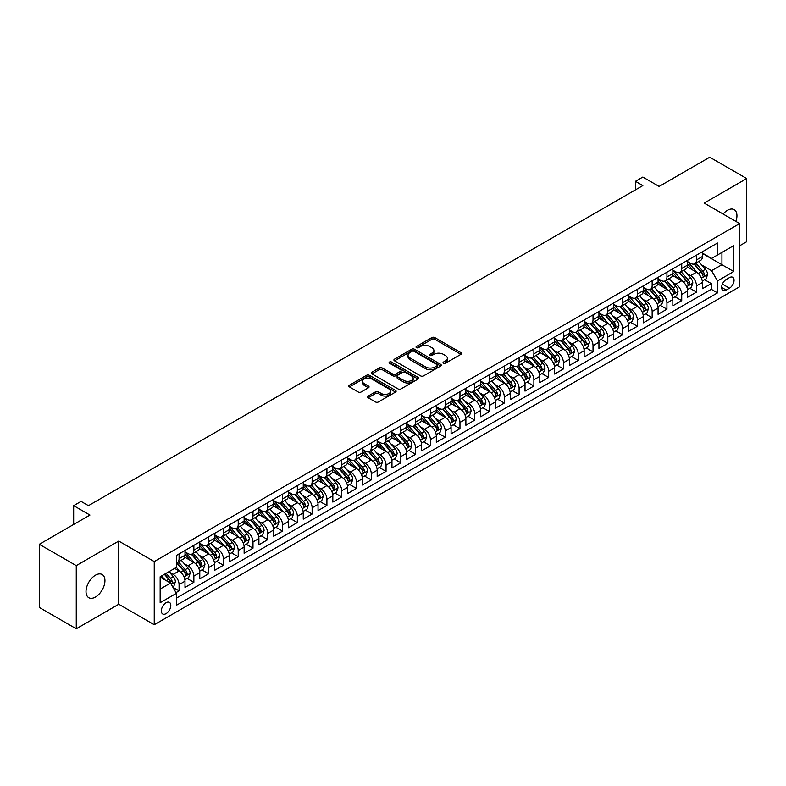 <?xml version="1.0" encoding="UTF-8"?>
<svg xmlns="http://www.w3.org/2000/svg" width="786" height="786" viewBox="0 0 786 786"><rect width="100%" height="100%" fill="white"/><g stroke="black" fill="none" stroke-linecap="round" stroke-linejoin="round"><path stroke-width="1.18" d="M443.451 363.24A1.434 0.825 0 0 0 445.485 363.24L460.901 354.339A2.053 1.189 0 0 0 461.5 353.494A2.053 1.189 0 0 0 460.901 352.659L434.786 337.577A2.053 1.189 0 0 0 431.878 337.577L416.462 346.479A1.434 0.825 0 0 0 416.04 347.068A1.434 0.825 0 0 0 416.462 347.658A1.434 0.825 0 0 0 418.496 347.658L420.49 346.498A6.563 3.792 0 0 1 429.775 346.498L431.956 347.756A6.563 3.792 0 0 1 433.882 350.438A6.563 3.792 0 0 1 431.956 353.12L429.962 354.27A1.434 0.825 0 0 0 429.539 354.859A1.434 0.825 0 0 0 429.962 355.449A1.434 0.825 0 0 0 431.986 355.449L433.99 354.29A6.563 3.792 0 0 1 443.275 354.29L445.446 355.547A6.563 3.792 0 0 1 447.372 358.229A6.563 3.792 0 0 1 445.446 360.912L443.451 362.061A1.434 0.825 0 0 0 443.029 362.651A1.434 0.825 0 0 0 443.451 363.24L443.451 362.061M95.479 597.036A13.382 7.722 120 0 0 104.224 585.246A13.382 7.722 120 0 0 102.17 574.527A13.382 7.722 120 0 0 95.479 575.185A13.382 7.722 120 0 0 86.735 586.975A13.382 7.722 120 0 0 88.789 597.704A13.382 7.722 120 0 0 95.479 597.036M735.893 221.387A13.382 7.722 120 0 0 734.173 209.636A13.382 7.722 120 0 0 727.482 210.304A13.382 7.722 120 0 0 723.14 214.028M166.072 613.64A6.691 3.861 120 0 0 170.444 607.745A6.691 3.861 120 0 0 169.412 602.381A6.691 3.861 120 0 0 166.072 602.715A6.691 3.861 120 0 0 161.7 608.61A6.691 3.861 120 0 0 162.722 613.964A6.691 3.861 120 0 0 166.072 613.64M368.182 396.056A2.053 1.189 0 0 0 367.573 396.891A2.053 1.189 0 0 0 368.182 397.736L375.502 401.96A2.053 1.189 0 0 0 378.41 401.96L395.535 392.076A2.053 1.189 0 0 0 396.134 391.241A2.053 1.189 0 0 0 395.535 390.406L369.41 375.325A2.053 1.189 0 0 0 366.512 375.325L349.387 385.209A2.053 1.189 0 0 0 348.788 386.044A2.053 1.189 0 0 0 349.387 386.879L358.239 391.998A2.053 1.189 0 0 0 361.138 391.998L368.467 387.763A2.053 1.189 0 0 0 369.066 386.928A2.053 1.189 0 0 0 368.467 386.083L364.075 383.548A5.492 3.173 0 0 1 362.474 381.308A5.492 3.173 0 0 1 365.863 378.38A5.492 3.173 0 0 1 371.837 379.068L389.041 389.001A5.492 3.173 0 0 1 390.642 391.241A5.492 3.173 0 0 1 387.252 394.169A5.492 3.173 0 0 1 381.269 393.481L378.41 391.831A2.053 1.189 0 0 0 375.502 391.831L368.182 396.056L368.182 397.736M739.675 245.763L746.7 241.715L746.7 178.55L709.738 157.21L659.11 186.449L642.84 177.056L635.452 181.32L642.84 185.594L88.454 505.663L81.066 501.399L73.668 505.663L73.668 524.439M76.262 565.625L76.262 628.79L118.765 604.247L118.765 541.082L76.262 565.625L39.3 544.285L89.938 515.056L73.668 505.663M118.765 541.082L154.243 561.568L739.675 223.578L739.675 286.733L154.243 624.732L154.243 561.568M746.7 178.55L704.197 203.093L739.675 223.578M420.638 375.905A2.053 1.189 0 0 0 423.536 375.905L440.661 366.021A2.053 1.189 0 0 0 441.26 365.185A2.053 1.189 0 0 0 440.661 364.35L414.536 349.269A2.053 1.189 0 0 0 411.638 349.269L394.513 359.153A2.053 1.189 0 0 0 393.914 359.988A2.053 1.189 0 0 0 394.513 360.823L420.638 375.905M390.082 363.545A1.434 0.825 0 0 1 391.536 363.751L391.536 362.041L418.093 377.378A2.053 1.189 0 0 1 418.692 378.213A2.053 1.189 0 0 1 418.093 379.049L400.968 388.932A2.053 1.189 0 0 1 398.07 388.932L371.955 373.851L371.955 372.181A2.053 1.189 0 0 0 371.346 373.016A2.053 1.189 0 0 0 371.955 373.851M371.955 372.181L379.274 367.946A2.053 1.189 0 0 1 382.183 367.946L392.774 374.067A2.053 1.189 0 0 0 395.672 374.067L400.536 371.257A2.053 1.189 0 0 0 401.135 370.422A2.053 1.189 0 0 0 400.536 369.587L389.512 363.211A1.434 0.825 0 0 1 389.09 362.631A1.434 0.825 0 0 1 389.974 361.865A1.434 0.825 0 0 1 391.536 362.041M76.262 628.79L39.3 607.45L39.3 544.285M176.015 592.615L179.08 590.846L172.949 587.309M169.452 572.228L173.166 574.379A8.361 4.824 60 0 1 179.08 584.617L184.995 581.208L184.995 587.437L193.867 582.318L187.137 578.427M184.238 563.7L187.952 565.841A8.361 4.824 60 0 1 193.867 576.079L199.782 572.67L199.782 578.899L208.644 573.78L201.923 569.889M199.025 555.162L202.729 557.303A8.361 4.824 60 0 1 208.644 567.551L214.558 564.132L214.558 570.361L223.43 565.242L216.7 561.361M213.802 546.624L217.516 548.766A8.361 4.824 60 0 1 223.43 559.013L229.345 555.594L229.345 561.833L238.217 556.704L231.487 552.823M228.588 538.096L232.302 540.237A8.361 4.824 60 0 1 238.217 550.475L244.132 547.066L244.132 553.295L252.994 548.176L246.273 544.285M243.375 529.558L247.089 531.7A8.361 4.824 60 0 1 252.994 541.937L258.908 538.528L258.908 544.757L267.78 539.638L261.06 535.757M258.152 521.02L261.866 523.162A8.361 4.824 60 0 1 267.78 533.409L273.695 529.99L273.695 536.219L282.567 531.1L275.837 527.219M272.939 512.482L276.652 514.624A8.361 4.824 60 0 1 282.567 524.871L288.482 521.452L288.482 527.691L297.354 522.562L290.624 518.681M287.725 503.954L291.439 506.096A8.361 4.824 60 0 1 297.354 516.333L303.258 512.924L303.258 519.153L312.13 514.034L305.41 510.143M302.512 495.416L306.216 497.558A8.361 4.824 60 0 1 312.13 507.795L318.045 504.386L318.045 510.615L326.917 505.496L320.187 501.615M317.289 486.878L321.002 489.02A8.361 4.824 60 0 1 326.917 499.267L332.832 495.848L332.832 502.077L341.704 496.958L334.974 493.077M332.075 478.34L335.789 480.492A8.361 4.824 60 0 1 341.704 490.729L347.618 487.32L347.618 493.549L356.48 488.42L349.76 484.54M346.862 469.812L350.576 471.954A8.361 4.824 60 0 1 356.48 482.191L362.395 478.782L362.395 485.011L371.267 479.892L364.537 476.002M361.639 461.274L365.352 463.416A8.361 4.824 60 0 1 371.267 473.663L377.182 470.244L377.182 476.473L386.054 471.354L379.324 467.474M376.425 452.736L380.139 454.878A8.361 4.824 60 0 1 386.054 465.125L391.968 461.706L391.968 467.935L400.831 462.816L394.11 458.936M391.212 444.198L394.926 446.35A8.361 4.824 60 0 1 400.831 456.587L406.745 453.178L406.745 459.407L415.617 454.288L408.897 450.398M405.998 435.67L409.703 437.812A8.361 4.824 60 0 1 415.617 448.049L421.532 444.64L421.532 450.869L430.404 445.75L423.674 441.87M420.775 427.132L424.489 429.274A8.361 4.824 60 0 1 430.404 439.521L436.318 436.102L436.318 442.331L445.19 437.213L438.46 433.332M435.562 418.594L439.276 420.736A8.361 4.824 60 0 1 445.19 430.983L451.095 427.564L451.095 433.803L459.967 428.675L453.247 424.794M450.349 410.066L454.053 412.208A8.361 4.824 60 0 1 459.967 422.446L465.882 419.036L465.882 425.265L474.754 420.146L468.024 416.256M465.125 401.528L468.839 403.67A8.361 4.824 60 0 1 474.754 413.908L480.668 410.498L480.668 416.727L489.54 411.609L482.81 407.728M479.912 392.99L483.626 395.132A8.361 4.824 60 0 1 489.54 405.38L495.455 401.96L495.455 408.189L504.317 403.071L497.597 399.19M494.699 384.452L498.412 386.594A8.361 4.824 60 0 1 504.317 396.842L510.232 393.422L510.232 399.661L519.104 394.533L512.374 390.652M509.475 375.924L513.189 378.066A8.361 4.824 60 0 1 519.104 388.304L525.019 384.894L525.019 391.123L533.89 386.005L527.16 382.114M524.262 367.386L527.976 369.528A8.361 4.824 60 0 1 533.89 379.766L539.805 376.356L539.805 382.585L548.677 377.467L541.947 373.586M539.049 358.848L542.762 360.99A8.361 4.824 60 0 1 548.677 371.238L554.582 367.819L554.582 374.048L563.454 368.929L556.734 365.048M553.835 350.31L557.539 352.462A8.361 4.824 60 0 1 563.454 362.7L569.369 359.29L569.369 365.519L578.241 360.391L571.51 356.51M568.612 341.782L572.326 343.924A8.361 4.824 60 0 1 578.241 354.162L584.155 350.752L584.155 356.982L593.027 351.863L586.297 347.972M583.399 333.244L587.113 335.386A8.361 4.824 60 0 1 593.027 345.634L598.942 342.215L598.942 348.444L607.804 343.325L601.084 339.444M598.185 324.706L601.889 326.848A8.361 4.824 60 0 1 607.804 337.096L613.719 333.677L613.719 339.916L622.591 334.787L615.86 330.906M612.962 316.169L616.676 318.32A8.361 4.824 60 0 1 622.591 328.558L628.505 325.149L628.505 331.378L637.377 326.259L630.647 322.368M627.749 307.64L631.463 309.782A8.361 4.824 60 0 1 637.377 320.02L643.292 316.611L643.292 322.84L652.154 317.721L645.434 313.84M642.535 299.102L646.249 301.244A8.361 4.824 60 0 1 652.154 311.492L658.069 308.073L658.069 314.302L666.941 309.183L660.211 305.302M657.312 290.565L661.026 292.706A8.361 4.824 60 0 1 666.941 302.954L672.855 299.535L672.855 305.774L681.727 300.645L674.997 296.764M672.099 282.036L675.813 284.178A8.361 4.824 60 0 1 681.727 294.416L687.642 291.007L687.642 297.236L696.514 292.117L696.514 285.878A8.361 4.824 -120 0 0 690.599 275.64L686.885 273.499M689.784 288.226L696.514 292.117M184.995 581.208A8.361 4.824 -120 0 0 179.08 570.96L174.649 568.396M199.782 572.67A8.361 4.824 -120 0 0 193.867 562.422L184.72 557.146M214.558 564.132A8.361 4.824 -120 0 0 208.644 553.894L199.506 548.608M229.345 555.594A8.361 4.824 -120 0 0 223.43 545.356L214.293 540.08M244.132 547.066A8.361 4.824 -120 0 0 238.217 536.818L229.07 531.542M258.908 538.528A8.361 4.824 -120 0 0 252.994 528.28L243.857 523.004M273.695 529.99A8.361 4.824 -120 0 0 267.78 519.752L258.643 514.466M288.482 521.452A8.361 4.824 -120 0 0 282.567 511.214L273.42 505.938M303.258 512.924A8.361 4.824 -120 0 0 297.354 502.676L288.207 497.4M318.045 504.386A8.361 4.824 -120 0 0 312.13 494.139L302.993 488.863M332.832 495.848A8.361 4.824 -120 0 0 326.917 485.61L317.77 480.334M347.618 487.32A8.361 4.824 -120 0 0 341.704 477.073L332.557 471.796M362.395 478.782A8.361 4.824 -120 0 0 356.48 468.535L347.343 463.259M377.182 470.244A8.361 4.824 -120 0 0 371.267 460.007L362.13 454.721M391.968 461.706A8.361 4.824 -120 0 0 386.054 451.469L376.907 446.193M406.745 453.178A8.361 4.824 -120 0 0 400.831 442.931L391.693 437.655M421.532 444.64A8.361 4.824 -120 0 0 415.617 434.393L406.48 429.117M436.318 436.102A8.361 4.824 -120 0 0 430.404 425.865L421.257 420.579M451.095 427.564A8.361 4.824 -120 0 0 445.19 417.327L436.043 412.051M465.882 419.036A8.361 4.824 -120 0 0 459.967 408.789L450.83 403.513M480.668 410.498A8.361 4.824 -120 0 0 474.754 400.251L465.607 394.975M495.455 401.96A8.361 4.824 -120 0 0 489.54 391.723L480.393 386.437M510.232 393.422A8.361 4.824 -120 0 0 504.317 383.185L495.18 377.909M525.019 384.894A8.361 4.824 -120 0 0 519.104 374.647L509.967 369.371M539.805 376.356A8.361 4.824 -120 0 0 533.89 366.119L524.743 360.833M554.582 367.819A8.361 4.824 -120 0 0 548.677 357.581L539.53 352.305M569.369 359.29A8.361 4.824 -120 0 0 563.454 349.043L554.317 343.767M584.155 350.752A8.361 4.824 -120 0 0 578.241 340.505L569.093 335.229M598.942 342.215A8.361 4.824 -120 0 0 593.027 331.977L583.88 326.691M613.719 333.677A8.361 4.824 -120 0 0 607.804 323.439L598.667 318.163M628.505 325.149A8.361 4.824 -120 0 0 622.591 314.901L613.444 309.625M643.292 316.611A8.361 4.824 -120 0 0 637.377 306.363L628.23 301.087M658.069 308.073A8.361 4.824 -120 0 0 652.154 297.835L643.017 292.549M672.855 299.535A8.361 4.824 -120 0 0 666.941 289.297L657.803 284.021M687.642 291.007A8.361 4.824 -120 0 0 681.727 280.759L672.58 275.483M729.477 277.605L726.225 279.482A6.484 3.743 120 0 0 721.99 285.19A6.484 3.743 120 0 0 722.982 290.388A6.484 3.743 120 0 0 726.225 290.063L729.477 288.187A6.484 3.743 120 0 0 733.711 282.479A6.484 3.743 120 0 0 732.719 277.281A6.484 3.743 120 0 0 729.477 277.605M160.157 589.058L170.503 583.084L176.418 593.322L176.418 605.269L717.5 292.883L717.5 280.936L711.585 270.689L701.672 264.961M176.418 593.322L160.157 602.715L160.157 576.767L176.418 567.374L176.418 555.427L717.5 243.031L717.5 254.988L733.76 245.596L733.76 271.543L717.5 280.936M184.995 551.841L187.952 553.55A8.361 4.824 60 0 0 192.128 553.963L198.043 550.554A8.361 4.824 -120 0 0 199.782 546.722L199.782 541.937M199.782 543.303L202.729 545.012A8.361 4.824 60 0 0 206.915 545.425L212.829 542.016A8.361 4.824 -120 0 0 214.558 538.184L214.558 533.409M214.558 534.775L217.516 536.474A8.361 4.824 60 0 0 221.701 536.897L227.616 533.478A8.361 4.824 -120 0 0 229.345 529.646L229.345 524.871M229.345 526.237L232.302 527.946A8.361 4.824 60 0 0 236.478 528.359L242.393 524.94A8.361 4.824 -120 0 0 244.132 521.118L244.132 516.333M244.132 517.699L247.089 519.408A8.361 4.824 60 0 0 251.265 519.821L257.179 516.412A8.361 4.824 -120 0 0 258.908 512.58L258.908 507.795M258.908 509.161L261.866 510.871A8.361 4.824 60 0 0 266.051 511.283L271.966 507.874A8.361 4.824 -120 0 0 273.695 504.042L273.695 499.267M273.695 500.633L276.652 502.333A8.361 4.824 60 0 0 280.838 502.755L286.743 499.336A8.361 4.824 -120 0 0 288.482 495.504L288.482 490.729M288.482 492.095L291.439 493.805A8.361 4.824 60 0 0 295.615 494.217L301.529 490.798A8.361 4.824 -120 0 0 303.258 486.976L303.258 482.191M303.258 483.557L306.216 485.267A8.361 4.824 60 0 0 310.401 485.679L316.316 482.27A8.361 4.824 -120 0 0 318.045 478.438L318.045 473.653M318.045 475.029L321.002 476.729A8.361 4.824 60 0 0 325.188 477.141L331.103 473.732A8.361 4.824 -120 0 0 332.832 469.9L332.832 465.125M332.832 466.491L335.789 468.201A8.361 4.824 60 0 0 339.965 468.613L345.879 465.194A8.361 4.824 -120 0 0 347.618 461.372L347.618 456.587M347.618 457.953L350.576 459.663A8.361 4.824 60 0 0 354.751 460.075L360.666 456.656A8.361 4.824 -120 0 0 362.395 452.834L362.395 448.049M362.395 449.415L365.352 451.125A8.361 4.824 60 0 0 369.538 451.537L375.453 448.128A8.361 4.824 -120 0 0 377.182 444.296L377.182 439.521M377.182 440.887L380.139 442.587A8.361 4.824 60 0 0 384.325 442.999L390.229 439.59A8.361 4.824 -120 0 0 391.968 435.758L391.968 430.983M391.968 432.349L394.926 434.059A8.361 4.824 60 0 0 399.101 434.471L405.016 431.052A8.361 4.824 -120 0 0 406.745 427.23L406.745 422.446M406.745 423.811L409.703 425.521A8.361 4.824 60 0 0 413.888 425.933L419.803 422.524A8.361 4.824 -120 0 0 421.532 418.692L421.532 413.908M421.532 415.273L424.489 416.983A8.361 4.824 60 0 0 428.675 417.395L434.579 413.986A8.361 4.824 -120 0 0 436.318 410.154L436.318 405.38M436.318 406.745L439.276 408.445A8.361 4.824 60 0 0 443.451 408.867L449.366 405.448A8.361 4.824 -120 0 0 451.095 401.617L451.095 396.842M451.095 398.207L454.053 399.917A8.361 4.824 60 0 0 458.238 400.329L464.153 396.91A8.361 4.824 -120 0 0 465.882 393.088L465.882 388.304M465.882 389.669L468.839 391.379A8.361 4.824 60 0 0 473.025 391.792L478.939 388.382A8.361 4.824 -120 0 0 480.668 384.55L480.668 379.766M480.668 381.131L483.626 382.841A8.361 4.824 60 0 0 487.801 383.254L493.716 379.844A8.361 4.824 -120 0 0 495.455 376.013L495.455 371.238M495.455 372.603L498.412 374.303A8.361 4.824 60 0 0 502.588 374.726L508.503 371.306A8.361 4.824 -120 0 0 510.232 367.475L510.232 362.7M510.232 364.065L513.189 365.775A8.361 4.824 60 0 0 517.375 366.188L523.289 362.768A8.361 4.824 -120 0 0 525.019 358.947L525.019 354.162M525.019 355.527L527.976 357.237A8.361 4.824 60 0 0 532.161 357.65L538.066 354.24A8.361 4.824 -120 0 0 539.805 350.409L539.805 345.634M539.805 346.999L542.762 348.699A8.361 4.824 60 0 0 546.938 349.112L552.853 345.702A8.361 4.824 -120 0 0 554.582 341.871L554.582 337.096M554.582 338.461L557.539 340.171A8.361 4.824 60 0 0 561.725 340.584L567.639 337.165A8.361 4.824 -120 0 0 569.369 333.343L569.369 328.558M569.369 329.924L572.326 331.633A8.361 4.824 60 0 0 576.511 332.046L582.426 328.627A8.361 4.824 -120 0 0 584.155 324.805L584.155 320.02M584.155 321.386L587.113 323.095A8.361 4.824 60 0 0 591.288 323.508L597.203 320.099A8.361 4.824 -120 0 0 598.942 316.267L598.942 311.492M598.942 312.857L601.889 314.557A8.361 4.824 60 0 0 606.075 314.98L611.989 311.561A8.361 4.824 -120 0 0 613.719 307.729L613.719 302.954M613.719 304.32L616.676 306.029A8.361 4.824 60 0 0 620.861 306.442L626.776 303.023A8.361 4.824 -120 0 0 628.505 299.201L628.505 294.416M628.505 295.782L631.463 297.491A8.361 4.824 60 0 0 635.638 297.904L641.553 294.495A8.361 4.824 -120 0 0 643.292 290.663L643.292 285.878M643.292 287.244L646.249 288.953A8.361 4.824 60 0 0 650.425 289.366L656.339 285.957A8.361 4.824 -120 0 0 658.069 282.125L658.069 277.35M658.069 278.716L661.026 280.415A8.361 4.824 60 0 0 665.211 280.838L671.126 277.419A8.361 4.824 -120 0 0 672.855 273.587L672.855 268.812M672.855 270.178L675.813 271.887A8.361 4.824 60 0 0 679.998 272.3L685.903 268.881A8.361 4.824 -120 0 0 687.642 265.059L687.642 260.274M176.418 598.107L711.291 289.297L711.291 283.579L702.419 288.698L702.419 282.469A8.361 4.824 -120 0 0 696.514 272.221L687.367 266.945M687.642 261.64L690.599 263.349A8.361 4.824 -120 0 0 694.775 263.762A8.361 4.824 -120 0 0 696.514 259.93L696.514 255.155M694.775 263.762L700.69 260.353A8.361 4.824 -120 0 0 702.419 256.521L702.419 251.736M179.08 553.894L179.08 558.669A8.361 4.824 60 0 1 177.351 562.501A8.361 4.824 60 0 1 176.418 562.835M177.351 562.501L183.266 559.082A8.361 4.824 -120 0 0 184.995 555.26L184.995 550.475M193.867 545.356L193.867 550.131A8.361 4.824 60 0 1 192.128 553.963M208.644 536.818L208.644 541.603A8.361 4.824 60 0 1 206.915 545.425M223.43 528.28L223.43 533.065A8.361 4.824 60 0 1 221.701 536.897M238.217 519.752L238.217 524.527A8.361 4.824 60 0 1 236.478 528.359M252.994 511.214L252.994 515.989A8.361 4.824 60 0 1 251.265 519.821M267.78 502.676L267.78 507.461A8.361 4.824 60 0 1 266.051 511.283M282.567 494.139L282.567 498.923A8.361 4.824 60 0 1 280.838 502.755M297.354 485.61L297.354 490.385A8.361 4.824 60 0 1 295.615 494.217M312.13 477.073L312.13 481.847A8.361 4.824 60 0 1 310.401 485.679M326.917 468.535L326.917 473.319A8.361 4.824 60 0 1 325.188 477.141M341.704 460.007L341.704 464.781A8.361 4.824 60 0 1 339.965 468.613M356.48 451.469L356.48 456.244A8.361 4.824 60 0 1 354.751 460.075M371.267 442.931L371.267 447.715A8.361 4.824 60 0 1 369.538 451.537M386.054 434.393L386.054 439.178A8.361 4.824 60 0 1 384.325 442.999M400.831 425.865L400.831 430.64A8.361 4.824 60 0 1 399.101 434.471M415.617 417.327L415.617 422.102A8.361 4.824 60 0 1 413.888 425.933M430.404 408.789L430.404 413.574A8.361 4.824 60 0 1 428.675 417.395M445.19 400.251L445.19 405.036A8.361 4.824 60 0 1 443.451 408.867M459.967 391.723L459.967 396.498A8.361 4.824 60 0 1 458.238 400.329M474.754 383.185L474.754 387.96A8.361 4.824 60 0 1 473.025 391.792M489.54 374.647L489.54 379.432A8.361 4.824 60 0 1 487.801 383.254M504.317 366.109L504.317 370.894A8.361 4.824 60 0 1 502.588 374.726M519.104 357.581L519.104 362.356A8.361 4.824 60 0 1 517.375 366.188M533.89 349.043L533.89 353.828A8.361 4.824 60 0 1 532.161 357.65M548.677 340.505L548.677 345.29A8.361 4.824 60 0 1 546.938 349.112M563.454 331.977L563.454 336.752A8.361 4.824 60 0 1 561.725 340.584M578.241 323.439L578.241 328.214A8.361 4.824 60 0 1 576.511 332.046M593.027 314.901L593.027 319.686A8.361 4.824 60 0 1 591.288 323.508M607.804 306.363L607.804 311.148A8.361 4.824 60 0 1 606.075 314.98M622.591 297.835L622.591 302.61A8.361 4.824 60 0 1 620.861 306.442M637.377 289.297L637.377 294.072A8.361 4.824 60 0 1 635.638 297.904M652.154 280.759L652.154 285.544A8.361 4.824 60 0 1 650.425 289.366M666.941 272.221L666.941 277.006A8.361 4.824 60 0 1 665.211 280.838M681.727 263.693L681.727 268.468A8.361 4.824 60 0 1 679.998 272.3M681.727 294.416L681.727 300.645M666.941 302.954L666.941 309.183M652.154 311.492L652.154 317.721M637.377 320.02L637.377 326.259M622.591 328.558L622.591 334.787M607.804 337.096L607.804 343.325M593.027 345.634L593.027 351.863M578.241 354.162L578.241 360.391M563.454 362.7L563.454 368.929M548.677 371.238L548.677 377.467M533.89 379.766L533.89 386.005M519.104 388.304L519.104 394.533M504.317 396.842L504.317 403.071M489.54 405.38L489.54 411.609M474.754 413.908L474.754 420.146M459.967 422.446L459.967 428.675M445.19 430.983L445.19 437.213M430.404 439.521L430.404 445.75M415.617 448.049L415.617 454.288M400.831 456.587L400.831 462.816M386.054 465.125L386.054 471.354M371.267 473.663L371.267 479.892M356.48 482.191L356.48 488.42M341.704 490.729L341.704 496.958M326.917 499.267L326.917 505.496M312.13 507.795L312.13 514.034M297.354 516.333L297.354 522.562M282.567 524.871L282.567 531.1M267.78 533.409L267.78 539.638M252.994 541.937L252.994 548.176M238.217 550.475L238.217 556.704M223.43 559.013L223.43 565.242M208.644 567.551L208.644 573.78M193.867 576.079L193.867 582.318M179.08 584.617L179.08 590.846M170.503 583.084L160.157 577.111M711.585 270.689L721.941 264.715L721.941 252.424L733.76 245.596M702.419 253.446L733.76 271.543M702.419 253.102L711.585 258.398L717.5 254.988M118.765 604.247L154.243 624.732M635.452 181.32L635.452 189.858M704.57 279.698L711.291 283.579M711.291 289.297L717.5 292.883M444.031 363.437L445.446 362.621A6.563 3.792 0 0 0 447.372 359.939L447.372 358.229M433.882 350.438L433.882 352.148A6.563 3.792 0 0 1 431.956 354.83L430.531 355.645M460.901 352.659L460.901 354.339L434.786 339.287A2.053 1.189 0 0 0 431.878 339.287L417.042 347.854M440.661 364.35L440.661 366.021L414.536 350.969A2.053 1.189 0 0 0 411.638 350.969L394.543 360.843L394.513 359.153M437.036 365.775A1.434 0.825 0 0 0 437.458 365.185A1.434 0.825 0 0 0 437.036 364.596L414.104 351.362A1.434 0.825 0 0 0 412.07 351.362L409.968 352.58A6.563 3.792 0 0 0 408.042 355.252A6.563 3.792 0 0 0 409.968 357.935L425.639 366.983A6.563 3.792 0 0 0 434.933 366.983L437.036 365.775L437.036 367.475A1.434 0.825 0 0 0 437.458 366.895L437.458 365.185M408.042 355.252L408.042 356.962A6.563 3.792 0 0 0 409.968 359.644L409.968 357.935M437.036 367.475L434.933 368.693A6.563 3.792 0 0 1 425.639 368.693L409.968 359.644M371.975 373.871L379.274 369.656L379.274 367.946M401.135 370.422L401.135 372.132A2.053 1.189 0 0 1 400.536 372.967L395.672 375.767A2.053 1.189 0 0 1 392.774 375.767L382.183 369.656A2.053 1.189 0 0 0 379.274 369.656M391.536 363.751L418.064 379.068M403.768 380.414A5.492 3.173 0 0 0 409.752 381.102A5.492 3.173 0 0 0 413.141 378.174A5.492 3.173 0 0 0 411.53 375.924L405.468 372.426A2.053 1.189 0 0 0 402.57 372.426L397.706 375.236A2.053 1.189 0 0 0 397.107 376.072A2.053 1.189 0 0 0 397.706 376.916L403.768 380.414L403.768 382.114A5.492 3.173 0 0 0 409.752 382.802A5.492 3.173 0 0 0 413.141 379.874L413.141 378.174M397.107 376.072L397.107 377.781A2.053 1.189 0 0 0 397.706 378.616L397.706 376.916M403.768 382.114L397.706 378.616M390.642 391.241L390.642 392.951A5.492 3.173 0 0 1 387.252 395.879A5.492 3.173 0 0 1 381.269 395.191L378.41 393.531A2.053 1.189 0 0 0 375.502 393.531L368.202 397.745M362.474 381.308L362.474 383.018A5.492 3.173 0 0 0 364.075 385.258L364.075 383.548M368.438 387.783L364.075 385.258M395.505 392.096L369.41 377.025A2.053 1.189 0 0 0 366.512 377.025L349.416 386.899M702.301 281.005L706.123 278.794L707.597 274.53A5.541 3.203 -120 0 0 705.435 269.333L698.685 261.512M697.329 272.762L689.322 263.487A15.995 9.236 -120 0 0 687.642 261.738M692.938 270.168L688.457 264.98A13.274 7.663 -120 0 0 687.642 264.086M694.028 264.067L700.857 271.976A5.541 3.203 60 0 1 702.831 275.788C703.667 276.908 704.256 276.564 704.61 274.766A5.541 3.203 -120 0 0 702.635 270.954L695.875 263.133M694.421 263.939L701.77 272.437A2.82 1.631 60 0 1 702.478 273.538L704.61 274.766M702.831 275.788L703.234 276.446M687.514 289.543L691.336 287.332L692.81 283.068A5.541 3.203 -120 0 0 690.658 277.861L683.899 270.04M682.543 281.3L674.535 272.025A15.995 9.236 -120 0 0 672.855 270.266M678.151 278.696L673.671 273.508A13.274 7.663 -120 0 0 672.855 272.624M679.242 272.595L686.07 280.514A5.541 3.203 60 0 1 688.045 284.326C688.88 285.436 689.469 285.102 689.823 283.304A5.541 3.203 -120 0 0 687.848 279.482L681.089 271.661M679.644 272.467L686.984 280.966A2.82 1.631 60 0 1 687.691 282.076L689.823 283.304M688.045 284.326L688.448 284.984M672.728 298.071L676.55 295.87L678.033 291.596A5.541 3.203 -120 0 0 675.872 286.399L669.122 278.578M667.766 289.838L659.749 280.563A15.995 9.236 -120 0 0 658.069 278.804M663.374 287.234L658.894 282.046A13.274 7.663 -120 0 0 658.069 281.152M664.455 281.133L671.293 289.042A5.541 3.203 60 0 1 673.268 292.864C674.093 293.974 674.693 293.63 675.036 291.832A5.541 3.203 -120 0 0 673.062 288.02L666.312 280.199M664.858 281.005L672.197 289.503A2.82 1.631 60 0 1 672.914 290.604L675.036 291.832M673.268 292.864L673.671 293.522M657.951 306.609L661.763 304.408L663.246 300.134A5.541 3.203 -120 0 0 661.085 294.937L654.335 287.116M652.979 298.375L644.972 289.101A15.995 9.236 -120 0 0 643.292 287.342M648.588 295.772L644.107 290.584A13.274 7.663 -120 0 0 643.292 289.69M649.668 289.67L656.507 297.58A5.541 3.203 60 0 1 658.481 301.392C659.316 302.512 659.906 302.168 660.25 300.37A5.541 3.203 -120 0 0 658.275 296.558L651.525 288.737M650.071 289.543L657.42 298.041A2.82 1.631 60 0 1 658.128 299.142L660.25 300.37M658.481 301.392L658.884 302.05M643.164 315.147L646.986 312.936L648.46 308.672A5.541 3.203 -120 0 0 646.308 303.465L639.549 295.644M638.193 306.904L630.185 297.629A15.995 9.236 -120 0 0 628.505 295.87M633.801 304.31L629.321 299.112A13.274 7.663 -120 0 0 628.505 298.228M634.892 298.208L641.72 306.118A5.541 3.203 60 0 1 643.695 309.93C644.53 311.05 645.119 310.706 645.473 308.908A5.541 3.203 -120 0 0 643.498 305.086L636.739 297.275M635.294 298.071L642.634 306.579A2.82 1.631 60 0 1 643.341 307.68L645.473 308.908M643.695 309.93L644.098 310.588M628.378 323.685L632.199 321.474L633.673 317.21A5.541 3.203 -120 0 0 631.522 312.003L624.762 304.182M623.416 315.441L615.399 306.167A15.995 9.236 -120 0 0 613.719 304.408M619.014 312.838L614.534 307.65A13.274 7.663 -120 0 0 613.719 306.756M620.105 306.736L626.933 314.646A5.541 3.203 60 0 1 628.908 318.468C629.743 319.578 630.333 319.244 630.686 317.446A5.541 3.203 -120 0 0 628.712 313.624L621.962 305.803M620.508 306.609L627.847 315.107A2.82 1.631 60 0 1 628.564 316.218L630.686 317.446M628.908 318.468L629.321 319.126M613.601 332.213L617.413 330.012L618.896 325.738A5.541 3.203 -120 0 0 616.735 320.541L609.985 312.72M608.629 323.979L600.622 314.705A15.995 9.236 -120 0 0 598.942 312.946M604.238 321.376L599.757 316.188A13.274 7.663 -120 0 0 598.942 315.294M605.318 315.274L612.156 323.184A5.541 3.203 60 0 1 614.131 327.005C614.966 328.116 615.556 327.772 615.9 325.974A5.541 3.203 -120 0 0 613.925 322.162L607.175 314.341M605.721 315.147L613.06 323.645A2.82 1.631 60 0 1 613.778 324.746L615.9 325.974M614.131 327.005L614.534 327.664M598.814 340.751L602.636 338.55L604.11 334.276A5.541 3.203 -120 0 0 601.948 329.079L595.198 321.258M593.843 332.517L585.835 323.243A15.995 9.236 -120 0 0 584.155 321.484M589.451 329.914L584.971 324.726A13.274 7.663 -120 0 0 584.155 323.832M590.541 323.812L597.37 331.721A5.541 3.203 60 0 1 599.345 335.534C600.18 336.654 600.769 336.31 601.123 334.512A5.541 3.203 -120 0 0 599.148 330.7L592.389 322.879M590.944 323.685L598.284 332.183A2.82 1.631 60 0 1 598.991 333.284L601.123 334.512M599.345 335.534L599.747 336.192M584.027 349.289L587.849 347.078L589.323 342.814A5.541 3.203 -120 0 0 587.171 337.607L580.412 329.786M579.066 341.045L571.049 331.771A15.995 9.236 -120 0 0 569.369 330.012M574.664 338.442L570.184 333.254A13.274 7.663 -120 0 0 569.369 332.37M575.755 332.35L582.583 340.259A5.541 3.203 60 0 1 584.558 344.072C585.393 345.192 585.983 344.848 586.336 343.05A5.541 3.203 -120 0 0 584.362 339.228L577.602 331.407M576.158 332.213L583.497 340.721A2.82 1.631 60 0 1 584.204 341.822L586.336 343.05M584.558 344.072L584.961 344.73M569.241 357.817L573.063 355.616L574.546 351.352A5.541 3.203 -120 0 0 572.385 346.145L565.635 338.324M564.279 349.583L556.272 340.309A15.995 9.236 -120 0 0 554.582 338.55M559.887 346.98L555.407 341.792A13.274 7.663 -120 0 0 554.582 340.898M560.968 340.878L567.806 348.788A5.541 3.203 60 0 1 569.781 352.609C570.607 353.72 571.206 353.386 571.55 351.588A5.541 3.203 -120 0 0 569.575 347.766L562.825 339.945M561.371 340.751L568.71 349.249A2.82 1.631 60 0 1 569.428 350.36L571.55 351.588M569.781 352.609L570.184 353.268M554.464 366.355L558.286 364.154L559.76 359.88A5.541 3.203 -120 0 0 557.598 354.683L550.848 346.862M549.493 358.121L541.485 348.846A15.995 9.236 -120 0 0 539.805 347.088M545.101 355.518L540.621 350.33A13.274 7.663 -120 0 0 539.805 349.436M546.191 349.416L553.02 357.325A5.541 3.203 60 0 1 554.995 361.147C555.83 362.258 556.419 361.914 556.773 360.116A5.541 3.203 -120 0 0 554.788 356.304L548.038 348.483M546.584 349.289L553.933 357.787A2.82 1.631 60 0 1 554.641 358.888L556.773 360.116M554.995 361.147L555.397 361.796M539.677 374.893L543.499 372.682L544.973 368.418A5.541 3.203 -120 0 0 542.821 363.22L536.062 355.4M534.706 366.659L526.699 357.384A15.995 9.236 -120 0 0 525.019 355.626M530.314 364.056L525.834 358.868A13.274 7.663 -120 0 0 525.019 357.974M531.405 357.954L538.233 365.863A5.541 3.203 60 0 1 540.208 369.675C541.043 370.796 541.633 370.452 541.986 368.654A5.541 3.203 -120 0 0 540.011 364.842L533.252 357.021M531.808 357.827L539.147 366.325A2.82 1.631 60 0 1 539.854 367.426L541.986 368.654M540.208 369.675L540.611 370.334M524.891 383.43L528.713 381.22L530.196 376.956A5.541 3.203 -120 0 0 528.035 371.749L521.275 363.928M519.929 375.187L511.912 365.912A15.995 9.236 -120 0 0 510.232 364.154M515.537 372.584L511.057 367.396A13.274 7.663 -120 0 0 510.232 366.512M516.618 366.482L523.456 374.401A5.541 3.203 60 0 1 525.431 378.213C526.256 379.324 526.856 378.99 527.2 377.192A5.541 3.203 -120 0 0 525.225 373.37L518.475 365.549M517.021 366.355L524.36 374.853A2.82 1.631 60 0 1 525.077 375.963L527.2 377.192M525.431 378.213L525.834 378.872M510.114 391.959L513.926 389.758L515.41 385.484A5.541 3.203 -120 0 0 513.248 380.286L506.498 372.466M505.143 383.725L497.135 374.45A15.995 9.236 -120 0 0 495.455 372.692M500.751 381.122L496.271 375.934A13.274 7.663 -120 0 0 495.455 375.04M501.832 375.02L508.67 382.929A5.541 3.203 60 0 1 510.645 386.751C511.48 387.862 512.069 387.518 512.413 385.73A5.541 3.203 -120 0 0 510.438 381.908L503.688 374.087M502.234 374.893L509.583 383.391A2.82 1.631 60 0 1 510.291 384.501L512.413 385.73M510.645 386.751L511.047 387.41M495.327 400.496L499.149 398.296L500.623 394.022A5.541 3.203 -120 0 0 498.471 388.824L491.712 381.004M490.356 392.263L482.349 382.988A15.995 9.236 -120 0 0 480.668 381.23M485.964 389.66L481.484 384.472A13.274 7.663 -120 0 0 480.668 383.578M487.055 383.558L493.883 391.467A5.541 3.203 60 0 1 495.858 395.289C496.693 396.399 497.283 396.056 497.636 394.258A5.541 3.203 -120 0 0 495.661 390.445L488.902 382.625M487.458 383.43L494.797 391.929A2.82 1.631 60 0 1 495.504 393.029L497.636 394.258M495.858 395.289L496.261 395.938M480.541 409.034L484.363 406.824L485.836 402.56A5.541 3.203 -120 0 0 483.685 397.352L476.925 389.542M475.579 400.791L467.562 391.516A15.995 9.236 -120 0 0 465.882 389.758M471.178 398.197L466.697 393.01A13.274 7.663 -120 0 0 465.882 392.116M472.268 392.096L479.096 400.005A5.541 3.203 60 0 1 481.071 403.817C481.906 404.937 482.496 404.594 482.85 402.796A5.541 3.203 -120 0 0 480.875 398.983L474.115 391.163M472.671 391.968L480.01 400.467A2.82 1.631 60 0 1 480.727 401.567L482.85 402.796M481.071 403.817L481.474 404.476M465.764 417.572L469.576 415.362L471.06 411.098A5.541 3.203 -120 0 0 468.898 405.89L462.148 398.07M460.793 409.329L452.785 400.054A15.995 9.236 -120 0 0 451.095 398.296M456.401 406.726L451.921 401.538A13.274 7.663 -120 0 0 451.095 400.654M457.481 400.624L464.32 408.543A5.541 3.203 60 0 1 466.295 412.355C467.13 413.465 467.719 413.131 468.063 411.333A5.541 3.203 -120 0 0 466.088 407.512L459.338 399.691M457.884 400.496L465.224 408.995A2.82 1.631 60 0 1 465.941 410.105L468.063 411.333M466.295 412.355L466.697 413.014M450.977 426.1L454.799 423.9L456.273 419.626A5.541 3.203 -120 0 0 454.112 414.428L447.362 406.608M446.006 417.867L437.999 408.592A15.995 9.236 -120 0 0 436.318 406.834M441.614 415.263L437.134 410.076A13.274 7.663 -120 0 0 436.318 409.182M442.705 409.162L449.533 417.071A5.541 3.203 60 0 1 451.508 420.893C452.343 422.003 452.933 421.66 453.286 419.862A5.541 3.203 -120 0 0 451.311 416.049L444.552 408.229M443.108 409.034L450.447 417.533A2.82 1.631 60 0 1 451.154 418.633L453.286 419.862M451.508 420.893L451.911 421.551M436.191 434.638L440.013 432.438L441.486 428.164A5.541 3.203 -120 0 0 439.335 422.966L432.575 415.146M431.229 426.405L423.212 417.13A15.995 9.236 -120 0 0 421.532 415.372M426.827 423.801L422.347 418.614A13.274 7.663 -120 0 0 421.532 417.72M427.918 417.7L434.746 425.609A5.541 3.203 60 0 1 436.721 429.421C437.556 430.541 438.146 430.197 438.5 428.399A5.541 3.203 -120 0 0 436.525 424.587L429.765 416.767M428.321 417.572L435.66 426.071A2.82 1.631 60 0 1 436.368 427.171L438.5 428.399M436.721 429.421L437.124 430.08M421.404 443.176L425.226 440.966L426.71 436.702A5.541 3.203 -120 0 0 424.548 431.494L417.798 423.674M416.442 434.933L408.425 425.658A15.995 9.236 -120 0 0 406.745 423.9M412.051 432.329L407.57 427.142A13.274 7.663 -120 0 0 406.745 426.258M413.131 426.238L419.97 434.147A5.541 3.203 60 0 1 421.944 437.959C422.77 439.079 423.369 438.735 423.713 436.937A5.541 3.203 -120 0 0 421.738 433.115L414.988 425.295M413.534 426.1L420.874 434.609A2.82 1.631 60 0 1 421.591 435.709L423.713 436.937M421.944 437.959L422.347 438.617M406.627 451.714L410.449 449.504L411.923 445.24A5.541 3.203 -120 0 0 409.761 440.032L403.012 432.212M401.656 443.471L393.648 434.196A15.995 9.236 -120 0 0 391.968 432.438M397.264 440.867L392.784 435.68A13.274 7.663 -120 0 0 391.968 434.786M398.355 434.766L405.183 442.675A5.541 3.203 60 0 1 407.158 446.497C407.993 447.607 408.582 447.273 408.936 445.475A5.541 3.203 -120 0 0 406.952 441.653L400.202 433.833M398.748 434.638L406.097 443.137A2.82 1.631 60 0 1 406.804 444.247L408.936 445.475M407.158 446.497L407.561 447.155M391.841 460.242L395.663 458.041L397.136 453.768A5.541 3.203 -120 0 0 394.985 448.57L388.225 440.75M386.869 452.009L378.862 442.734A15.995 9.236 -120 0 0 377.182 440.975M382.477 449.405L377.997 444.218A13.274 7.663 -120 0 0 377.182 443.324M383.568 443.304L390.396 451.213A5.541 3.203 60 0 1 392.371 455.035C393.206 456.145 393.796 455.801 394.15 454.003A5.541 3.203 -120 0 0 392.175 450.191L385.415 442.371M383.971 443.176L391.31 451.675A2.82 1.631 60 0 1 392.018 452.775L394.15 454.003M392.371 455.035L392.774 455.684M377.054 468.78L380.876 466.57L382.36 462.306A5.541 3.203 -120 0 0 380.198 457.108L373.438 449.287M372.092 460.547L364.075 451.272A15.995 9.236 -120 0 0 362.395 449.513M367.701 457.943L363.22 452.756A13.274 7.663 -120 0 0 362.395 451.862M368.781 451.842L375.61 459.751A5.541 3.203 60 0 1 377.594 463.563C378.42 464.683 379.009 464.339 379.363 462.541A5.541 3.203 -120 0 0 377.388 458.729L370.638 450.909M369.184 451.714L376.523 460.213A2.82 1.631 60 0 1 377.241 461.313L379.363 462.541M377.594 463.563L377.997 464.221M362.277 477.318L366.089 475.108L367.573 470.843A5.541 3.203 -120 0 0 365.411 465.636L358.662 457.816M357.306 469.075L349.298 459.8A15.995 9.236 -120 0 0 347.618 458.041M352.914 466.471L348.434 461.284A13.274 7.663 -120 0 0 347.618 460.4M353.995 460.38L360.833 468.289A5.541 3.203 60 0 1 362.808 472.101C363.643 473.221 364.232 472.877 364.576 471.079A5.541 3.203 -120 0 0 362.601 467.257L355.852 459.437M354.398 460.242L361.747 468.741A2.82 1.631 60 0 1 362.454 469.851L364.576 471.079M362.808 472.101L363.211 472.759M347.491 485.846L351.313 483.645L352.786 479.381A5.541 3.203 -120 0 0 350.635 474.174L343.875 466.353M342.519 477.613L334.512 468.338A15.995 9.236 -120 0 0 332.832 466.579M338.127 475.009L333.647 469.822A13.274 7.663 -120 0 0 332.832 468.928M339.218 468.908L346.046 476.817A5.541 3.203 60 0 1 348.021 480.639C348.856 481.749 349.446 481.405 349.799 479.617A5.541 3.203 -120 0 0 347.825 475.795L341.065 467.975M339.621 468.78L346.96 477.279A2.82 1.631 60 0 1 347.667 478.389L349.799 479.617M348.021 480.639L348.424 481.297M332.704 494.384L336.526 492.183L338 487.91A5.541 3.203 -120 0 0 335.848 482.712L329.088 474.891M327.742 486.151L319.725 476.876A15.995 9.236 -120 0 0 318.045 475.117M323.341 483.547L318.861 478.36A13.274 7.663 -120 0 0 318.045 477.466M324.431 477.446L331.26 485.355A5.541 3.203 60 0 1 333.235 489.177C334.07 490.287 334.659 489.943 335.013 488.145A5.541 3.203 -120 0 0 333.038 484.333L326.278 476.513M324.834 477.318L332.173 485.817A2.82 1.631 60 0 1 332.881 486.917L335.013 488.145M333.235 489.177L333.637 489.825M317.927 502.922L321.739 500.711L323.223 496.447A5.541 3.203 -120 0 0 321.061 491.25L314.312 483.429M312.956 494.689L304.948 485.414A15.995 9.236 -120 0 0 303.258 483.655M308.564 492.085L304.084 486.898A13.274 7.663 -120 0 0 303.258 486.003M309.645 485.984L316.483 493.893A5.541 3.203 60 0 1 318.458 497.705C319.283 498.825 319.882 498.481 320.226 496.683A5.541 3.203 -120 0 0 318.251 492.871L311.502 485.05M310.048 485.856L317.387 494.355A2.82 1.631 60 0 1 318.104 495.455L320.226 496.683M318.458 497.705L318.861 498.363M303.141 511.46L306.962 509.249L308.436 504.985A5.541 3.203 -120 0 0 306.275 499.778L299.525 491.957M298.169 503.217L290.162 493.942A15.995 9.236 -120 0 0 288.482 492.183M293.777 500.613L289.297 495.426A13.274 7.663 -120 0 0 288.482 494.541M294.868 494.512L301.696 502.431A5.541 3.203 60 0 1 303.671 506.243C304.506 507.353 305.096 507.019 305.449 505.221A5.541 3.203 -120 0 0 303.475 501.399L296.715 493.579M295.271 494.384L302.61 502.883A2.82 1.631 60 0 1 303.317 503.993L305.449 505.221M303.671 506.243L304.074 506.901M288.354 519.988L292.176 517.787L293.65 513.513A5.541 3.203 -120 0 0 291.498 508.316L284.738 500.495M283.382 511.755L275.375 502.48A15.995 9.236 -120 0 0 273.695 500.721M278.991 509.151L274.51 503.964A13.274 7.663 -120 0 0 273.695 503.069M280.081 503.05L286.91 510.959A5.541 3.203 60 0 1 288.884 514.781C289.72 515.891 290.309 515.547 290.663 513.759A5.541 3.203 -120 0 0 288.688 509.937L281.928 502.116M280.484 502.922L287.823 511.421A2.82 1.631 60 0 1 288.531 512.531L290.663 513.759M288.884 514.781L289.287 515.439M273.567 528.526L277.389 526.325L278.873 522.051A5.541 3.203 -120 0 0 276.711 516.854L269.962 509.033M268.606 520.293L260.588 511.018A15.995 9.236 -120 0 0 258.908 509.259M264.214 517.689L259.734 512.501A13.274 7.663 -120 0 0 258.908 511.607M265.295 511.588L272.133 519.497A5.541 3.203 60 0 1 274.108 523.309C274.933 524.429 275.532 524.085 275.876 522.287A5.541 3.203 -120 0 0 273.901 518.475L267.152 510.654M265.697 511.46L273.037 519.959A2.82 1.631 60 0 1 273.754 521.059L275.876 522.287M274.108 523.309L274.51 523.967M258.791 537.064L262.612 534.853L264.086 530.589A5.541 3.203 -120 0 0 261.925 525.382L255.175 517.561M253.819 528.821L245.812 519.546A15.995 9.236 -120 0 0 244.132 517.787M249.427 526.227L244.947 521.039A13.274 7.663 -120 0 0 244.132 520.145M250.508 520.126L257.346 528.035A5.541 3.203 60 0 1 259.321 531.847C260.156 532.967 260.746 532.623 261.09 530.825A5.541 3.203 -120 0 0 259.115 527.013L252.365 519.192M250.911 519.998L258.26 528.497A2.82 1.631 60 0 1 258.967 529.597L261.09 530.825M259.321 531.847L259.724 532.505M244.004 545.602L247.826 543.391L249.3 539.127A5.541 3.203 -120 0 0 247.148 533.92L240.388 526.099M239.032 537.359L231.025 528.084A15.995 9.236 -120 0 0 229.345 526.325M234.641 534.755L230.16 529.567A13.274 7.663 -120 0 0 229.345 528.673M235.731 528.654L242.56 536.563A5.541 3.203 60 0 1 244.534 540.385C245.37 541.495 245.959 541.161 246.313 539.363A5.541 3.203 -120 0 0 244.338 535.541L237.578 527.72M236.134 528.526L243.473 537.025A2.82 1.631 60 0 1 244.181 538.135L246.313 539.363M244.534 540.385L244.937 541.043M229.217 554.13L233.039 551.929L234.523 547.655A5.541 3.203 -120 0 0 232.361 542.458L225.602 534.637M224.256 545.897L216.238 536.622A15.995 9.236 -120 0 0 214.558 534.863M219.864 543.293L215.374 538.105A13.274 7.663 -120 0 0 214.558 537.211M220.945 537.192L227.773 545.101A5.541 3.203 60 0 1 229.758 548.923C230.583 550.033 231.172 549.689 231.526 547.891A5.541 3.203 -120 0 0 229.551 544.079L222.802 536.258M221.347 537.064L228.687 545.563A2.82 1.631 60 0 1 229.404 546.663L231.526 547.891M229.758 548.923L230.16 549.581M214.44 562.668L218.253 560.467L219.736 556.193A5.541 3.203 -120 0 0 217.575 550.996L210.825 543.175M209.469 554.435L201.462 545.16A15.995 9.236 -120 0 0 199.782 543.401M205.077 551.831L200.597 546.643A13.274 7.663 -120 0 0 199.782 545.749M206.158 545.73L212.996 553.639A5.541 3.203 60 0 1 214.971 557.451C215.806 558.571 216.396 558.227 216.739 556.429A5.541 3.203 -120 0 0 214.765 552.617L208.015 544.796M206.561 545.602L213.9 554.101A2.82 1.631 60 0 1 214.617 555.201L216.739 556.429M214.971 557.451L215.374 558.109M199.654 571.206L203.476 568.995L204.95 564.731A5.541 3.203 -120 0 0 202.798 559.524L196.038 551.703M194.682 562.963L186.675 553.688A15.995 9.236 -120 0 0 184.995 551.929M190.291 560.359L185.81 555.171A13.274 7.663 -120 0 0 184.995 554.287M191.381 554.268L198.21 562.177A5.541 3.203 60 0 1 200.184 565.989C201.019 567.109 201.609 566.765 201.963 564.967A5.541 3.203 -120 0 0 199.988 561.145L193.228 553.324M191.784 554.13L199.123 562.638A2.82 1.631 60 0 1 199.831 563.739L201.963 564.967M200.184 565.989L200.587 566.647M184.867 579.734L188.689 577.533L190.163 573.269A5.541 3.203 -120 0 0 188.011 568.062L181.252 560.241M179.906 571.501L176.369 567.404M175.504 568.897L174.934 568.229M176.595 562.796L183.423 570.705A5.541 3.203 60 0 1 185.398 574.527C186.233 575.637 186.822 575.303 187.176 573.505A5.541 3.203 -120 0 0 185.201 569.683L178.442 561.862M176.997 562.668L184.337 571.167A2.82 1.631 60 0 1 185.044 572.277L187.176 573.505M185.398 574.527L185.801 575.185M172.645 586.798L173.903 586.071L175.386 581.797A5.541 3.203 -120 0 0 173.225 576.6L168.97 571.677M165.001 579.901L161.582 575.942M160.727 577.435L160.157 576.777M164.392 574.32L168.646 579.243A5.541 3.203 60 0 1 170.621 583.065C171.446 584.175 172.046 583.831 172.389 582.033A5.541 3.203 -120 0 0 170.415 578.221L166.16 573.299M164.736 574.124L169.55 579.704A2.82 1.631 60 0 1 170.267 580.805L172.389 582.033M170.621 583.065L171.024 583.713M173.166 574.379L179.08 570.96M187.952 565.841L193.867 562.422M202.729 557.303L208.644 553.894M217.516 548.766L223.43 545.356M232.302 540.237L238.217 536.818M247.089 531.7L252.994 528.28M261.866 523.162L267.78 519.752M276.652 514.624L282.567 511.214M291.439 506.096L297.354 502.676M306.216 497.558L312.13 494.139M321.002 489.02L326.917 485.61M335.789 480.492L341.704 477.073M350.576 471.954L356.48 468.535M365.352 463.416L371.267 460.007M380.139 454.878L386.054 451.469M394.926 446.35L400.831 442.931M409.703 437.812L415.617 434.393M424.489 429.274L430.404 425.865M439.276 420.736L445.19 417.327M454.053 412.208L459.967 408.789M468.839 403.67L474.754 400.251M483.626 395.132L489.54 391.723M498.412 386.594L504.317 383.185M513.189 378.066L519.104 374.647M527.976 369.528L533.89 366.119M542.762 360.99L548.677 357.581M557.539 352.462L563.454 349.043M572.326 343.924L578.241 340.505M587.113 335.386L593.027 331.977M601.889 326.848L607.804 323.439M616.676 318.32L622.591 314.901M631.463 309.782L637.377 306.363M646.249 301.244L652.154 297.835M661.026 292.706L666.941 289.297M675.813 284.178L681.727 280.759M690.599 275.64L696.514 272.221M696.514 259.93L702.419 256.521M179.08 558.669L184.995 555.26M193.867 550.131L199.782 546.722M208.644 541.603L214.558 538.184M223.43 533.065L229.345 529.646M238.217 524.527L244.132 521.118M252.994 515.989L258.908 512.58M267.78 507.461L273.695 504.042M282.567 498.923L288.482 495.504M297.354 490.385L303.258 486.976M312.13 481.847L318.045 478.438M326.917 473.319L332.832 469.9M341.704 464.781L347.618 461.372M356.48 456.244L362.395 452.834M371.267 447.715L377.182 444.296M386.054 439.178L391.968 435.758M400.831 430.64L406.745 427.23M415.617 422.102L421.532 418.692M430.404 413.574L436.318 410.154M445.19 405.036L451.095 401.617M459.967 396.498L465.882 393.088M474.754 387.96L480.668 384.55M489.54 379.432L495.455 376.013M504.317 370.894L510.232 367.475M519.104 362.356L525.019 358.947M533.89 353.828L539.805 350.409M548.677 345.29L554.582 341.871M563.454 336.752L569.369 333.343M578.241 328.214L584.155 324.805M593.027 319.686L598.942 316.267M607.804 311.148L613.719 307.729M622.591 302.61L628.505 299.201M637.377 294.072L643.292 290.663M652.154 285.544L658.069 282.125M666.941 277.006L672.855 273.587M681.727 268.468L687.642 265.059M696.514 285.878L702.419 282.469M722.383 284.09L729.477 288.187M721.646 287.421L726.225 290.063M445.446 362.621L445.446 360.912M429.962 355.449L429.962 354.27M431.956 354.83L431.956 353.12M416.462 347.658L416.462 346.479M431.878 339.287L431.878 337.577M434.786 339.287L434.786 337.577M411.638 350.969L411.638 349.269M414.536 350.969L414.536 349.269M425.639 368.693L425.639 366.983M434.933 368.693L434.933 366.983M382.183 369.656L382.183 367.946M392.774 375.767L392.774 374.067M395.672 375.767L395.672 374.067M400.536 372.967L400.536 371.257M418.093 379.049L418.093 377.378M375.502 393.531L375.502 391.831M378.41 393.531L378.41 391.831M381.269 395.191L381.269 393.481M368.467 387.763L368.467 386.083M349.387 386.879L349.387 385.209M366.512 377.025L366.512 375.325M369.41 377.025L369.41 375.325M395.535 392.076L395.535 390.406M701.456 278.165L707.557 274.638M689.322 263.487L690.079 263.055M702.635 270.954L705.435 269.333M698.214 273.499L700.857 271.976M686.669 286.694L692.78 283.176M674.535 272.025L675.302 271.583M687.848 279.482L690.658 277.861M683.427 282.036L686.07 280.514M671.883 295.231L677.994 291.704M659.749 280.563L660.515 280.121M673.062 288.02L675.872 286.399M668.65 290.574L671.293 289.042M657.106 303.769L663.207 300.242M644.972 289.101L645.728 288.659M658.275 296.558L661.085 294.937M653.864 299.102L656.507 297.58M642.319 312.307L648.421 308.78M630.185 297.629L630.952 297.196M643.498 305.086L646.308 303.465M639.077 307.64L641.72 306.118M627.533 320.835L633.644 317.318M615.399 306.167L616.165 305.725M628.712 313.624L631.522 312.003M624.29 316.178L626.933 314.646M612.756 329.373L618.857 325.846M600.622 314.705L601.378 314.262M613.925 322.162L616.735 320.541M609.514 324.706L612.156 323.184M597.969 337.911L604.07 334.384M585.835 323.243L586.592 322.8M599.148 330.7L601.948 329.079M594.727 333.244L597.37 331.721M583.183 346.449L589.294 342.922M571.049 331.771L571.815 331.338M584.362 339.228L587.171 337.607M579.94 341.782L582.583 340.259M568.396 354.977L574.507 351.45M556.272 340.309L557.028 339.866M569.575 347.766L572.385 346.145M565.163 350.32L567.806 348.788M553.619 363.515L559.72 359.988M541.485 348.846L542.242 348.404M554.788 356.304L557.598 354.683M550.377 358.848L553.02 357.325M538.832 372.053L544.944 368.526M526.699 357.384L527.465 356.942M540.011 364.842L542.821 363.22M535.59 367.386L538.233 365.863M524.046 380.591L530.157 377.064M511.912 365.912L512.678 365.48M525.225 373.37L528.035 371.749M520.813 375.924L523.456 374.401M509.269 389.119L515.37 385.592M497.135 374.45L497.892 374.008M510.438 381.908L513.248 380.286M506.027 384.462L508.67 382.929M494.482 397.657L500.584 394.13M482.349 382.988L483.105 382.546M495.661 390.445L498.471 388.824M491.24 392.99L493.883 391.467M479.696 406.195L485.807 402.668M467.562 391.516L468.328 391.084M480.875 398.983L483.685 397.352M476.454 401.528L479.096 400.005M464.919 414.723L471.02 411.206M452.785 400.054L453.542 399.612M466.088 407.512L468.898 405.89M461.677 410.066L464.32 408.543M450.132 423.261L456.234 419.734M437.999 408.592L438.755 408.15M451.311 416.049L454.112 414.428M446.89 418.604L449.533 417.071M435.346 431.799L441.457 428.272M423.212 417.13L423.978 416.688M436.525 424.587L439.335 422.966M432.104 427.132L434.746 425.609M420.559 440.337L426.67 436.81M408.425 425.658L409.192 425.226M421.738 433.115L424.548 431.494M417.327 435.67L419.97 434.147M405.782 448.865L411.884 445.348M393.648 434.196L394.405 433.754M406.952 441.653L409.761 440.032M402.54 444.208L405.183 442.675M390.996 457.403L397.107 453.876M378.862 442.734L379.628 442.292M392.175 450.191L394.985 448.57M387.753 452.736L390.396 451.213M376.209 465.941L382.32 462.414M364.075 451.272L364.842 450.83M377.388 458.729L380.198 457.108M372.977 461.274L375.61 459.751M361.432 474.479L367.534 470.952M349.298 459.8L350.055 459.368M362.601 467.257L365.411 465.636M358.19 469.812L360.833 468.289M346.646 483.007L352.747 479.48M334.512 468.338L335.268 467.896M347.825 475.795L350.635 474.174M343.403 478.35L346.046 476.817M331.859 491.545L337.97 488.018M319.725 476.876L320.491 476.434M333.038 484.333L335.848 482.712M328.617 486.878L331.26 485.355M317.082 500.083L323.184 496.555M304.948 485.414L305.705 484.972M318.251 492.871L321.061 491.25M313.84 495.416L316.483 493.893M302.296 508.611L308.397 505.093M290.162 493.942L290.918 493.5M303.475 501.399L306.275 499.778M299.053 503.954L301.696 502.431M287.509 517.149L293.62 513.622M275.375 502.48L276.141 502.038M288.688 509.937L291.498 508.316M284.267 512.492L286.91 510.959M272.722 525.687L278.834 522.159M260.588 511.018L261.355 510.576M273.901 518.475L276.711 516.854M269.49 521.02L272.133 519.497M257.946 534.225L264.047 530.697M245.812 519.546L246.568 519.114M259.115 527.013L261.925 525.382M254.703 529.558L257.346 528.035M243.159 542.753L249.27 539.235M231.025 528.084L231.791 527.642M244.338 535.541L247.148 533.92M239.917 538.096L242.56 536.563M228.372 551.291L234.483 547.763M216.238 536.622L217.005 536.18M229.551 544.079L232.361 542.458M225.14 546.634L227.773 545.101M213.596 559.828L219.697 556.301M201.462 545.16L202.218 544.718M214.765 552.617L217.575 550.996M210.353 555.162L212.996 553.639M198.809 568.366L204.91 564.839M186.675 553.688L187.432 553.256M199.988 561.145L202.798 559.524M195.567 563.7L198.21 562.177M184.022 576.895L190.133 573.367M185.201 569.683L188.011 568.062M180.78 572.237L183.423 570.705M171.21 584.293L175.347 581.905M170.415 578.221L173.225 576.6M166.249 580.628L168.646 579.243"/></g></svg>
